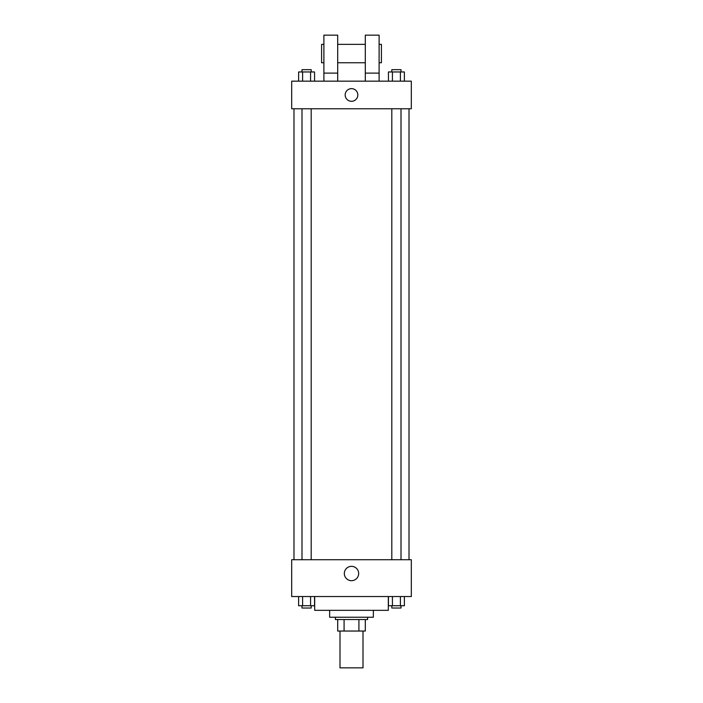 <?xml version="1.0" encoding="UTF-8"?>
<svg xmlns="http://www.w3.org/2000/svg" width="703" height="703" viewBox="0 0 703 703"><rect width="100%" height="100%" fill="white"/><g stroke="black" fill="none" stroke-linecap="round" stroke-linejoin="round"><path stroke-width="1.05" d="M339.997 631.039L339.997 667.85L363.003 667.85L363.003 631.039M358.917 619.536L358.917 631.039L337.695 631.039L337.695 619.536M358.917 631.039L365.305 631.039L365.305 619.536L365.305 631.039M367.607 617.234L367.607 619.536L335.393 619.536L335.393 617.234M344.083 619.536L344.083 631.039M373.355 610.336L373.355 617.234L329.645 617.234L329.645 610.336M388.311 596.531L388.311 610.336L314.689 610.336L314.689 596.531M411.317 596.531L291.683 596.531L291.683 559.72L411.317 559.72L411.317 596.531M358.662 573.516A7.162 7.162 0 0 1 347.915 579.72A7.162 7.162 0 0 1 347.915 567.312A7.162 7.162 0 0 1 358.662 573.516M409.014 108.772L409.014 559.72M391.808 559.72L391.808 108.772M311.192 108.772L311.192 559.72M411.317 108.772L291.683 108.772L291.683 81.161L411.317 81.161L411.317 108.772M351.5 88.64A6.327 6.327 0 0 1 356.983 98.13A6.327 6.327 0 0 1 346.017 98.13A6.327 6.327 0 0 1 351.5 88.64M323.89 81.161L323.89 35.15L337.695 35.15L337.695 81.161M337.695 62.76L365.305 62.76M365.305 81.161L365.305 35.15L379.11 35.15L379.11 81.161M379.11 62.76L381.413 62.76L381.413 44.351L379.11 44.351M323.89 44.351L321.587 44.351L321.587 62.76L323.89 62.76M323.89 73.112L337.695 73.112M365.305 73.112L379.11 73.112M404.383 596.531L404.383 605.731L388.443 605.731L388.443 596.531M400.394 596.531L400.394 605.731M392.423 596.531L392.423 605.731M401.009 605.731L401.009 608.033L391.808 608.033L391.808 605.731M314.557 596.531L314.557 605.731L298.617 605.731L298.617 596.531M310.577 596.531L310.577 605.731M302.606 596.531L302.606 605.731M311.192 605.731L311.192 608.033L301.991 608.033L301.991 605.731M404.383 81.161L404.383 71.961L388.443 71.961L388.443 81.161M400.394 71.961L400.394 81.161M392.423 71.961L392.423 81.161M391.808 71.961L391.808 69.659L401.009 69.659L401.009 71.961M314.557 81.161L314.557 71.961L298.617 71.961L298.617 81.161M310.577 71.961L310.577 81.161M302.606 71.961L302.606 81.161M301.991 71.961L301.991 69.659L311.192 69.659L311.192 71.961M293.986 108.772L293.986 559.72M401.009 559.72L401.009 108.772M301.991 108.772L301.991 559.72M337.695 44.351L365.305 44.351"/></g></svg>
